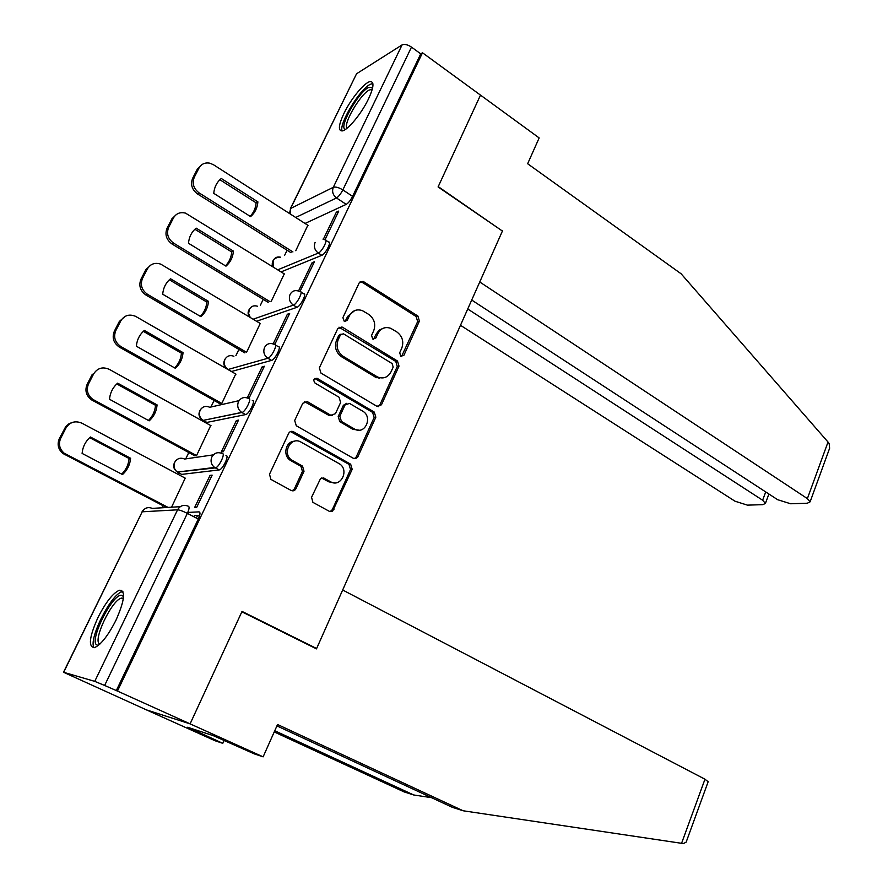 <?xml version="1.0" encoding="UTF-8"?>
<svg xmlns="http://www.w3.org/2000/svg" width="888" height="888" viewBox="0 0 888 888"><rect width="100%" height="100%" fill="white"/><g stroke="black" fill="none" stroke-linecap="round" stroke-linejoin="round"><path stroke-width="1.33" d="M400.777 356.288L403.896 355.311L419.402 321.101L417.904 316.039L363.07 281.341L359.152 282.972L342.89 317.649L344.333 321.478L347.252 320.346L349.361 315.828C352.336 310.545 356.665 308.802 362.348 310.611L368.709 314.385C374.336 318.703 375.99 324.198 373.659 330.88L371.584 335.364L372.671 338.972L375.857 337.995L377.922 333.522C380.863 328.227 385.126 326.495 390.72 328.305L396.869 331.957C402.397 336.208 404.018 341.636 401.731 348.263L399.711 352.725L400.777 356.288M401.498 356.576L417.649 321.589L416.15 316.528L362.071 282.251L360.162 281.718M344.988 321.645L347.719 316.339L349.361 315.828M373.526 339.294L376.223 333.977L377.922 333.522M368.509 98.901C373.804 87.335 374.359 81.563 370.196 81.596C364.591 82.196 350.849 98.945 343.956 113.387C338.55 125.03 337.962 130.88 342.202 130.913C347.663 130.381 361.56 113.553 368.509 98.901M115.984 620.201C124.709 600.377 125.83 590.387 119.336 590.254C112.92 593.14 105.816 602.175 98.046 617.349C89.189 637.129 88.045 647.208 94.605 647.596C101.01 644.699 108.136 635.564 115.984 620.201M311.555 497.302L312.92 502.364L329.592 511.466L332.634 511.155L352.192 469.33L350.66 464.202L293.506 431.768C291.453 430.858 289.832 431.39 288.667 433.355L269.508 474.236L270.896 479.376L291.098 490.442C293.162 491.308 294.783 490.742 295.948 488.744L304.018 471.284L302.542 466.133L292.23 460.361C281.352 454.179 290.587 435.575 301.199 442.191L339.016 463.58C349.772 469.364 341.059 488.134 330.525 481.729L323.532 477.933L320.535 478.588L311.555 497.302M330.125 511.632L332.312 509.656L350.538 469.497L349.006 464.38L350.66 464.202L348.973 464.357L290.498 431.568M471.706 300.044L777.588 499.678L790.62 503.762L807.303 503.23L810.111 501.831L807.381 498.612L828.027 442.046L681.14 273.804L527.65 163.736L539.16 137.929L480.497 95.116L438.084 186.946L502.419 231.047L316.628 648.518L242.036 611.41L190.099 723.864L117.46 691.064L422.488 52.781L420.734 53.846L411.488 47.108L342.846 189.91C340.748 193.939 338.628 196.625 336.485 197.957L295.704 217.482M502.164 230.88L438.228 186.635L480.497 95.116L422.488 52.781M376.912 406.293L381.463 404.795L399.001 366.1L397.48 361.016L342.424 327.217L337.762 328.604L319.358 367.854L320.968 373.093L376.912 406.293M375.835 417.205L357.753 457.031L355.577 458.641L353.313 458.275L296.303 425.763L294.683 420.501L302.753 403.285L307.459 401.698L330.836 415.273L335.442 413.675L340.637 402.431L339.05 397.236L315.062 383.117C312.931 379.975 313.608 378.377 317.116 378.321L374.281 412.088L375.835 417.205L374.137 417.482L356.277 456.854L357.942 456.665M187.779 512.443L199.045 511.865C200.51 512.221 200.255 514.618 198.302 519.058L187.357 513.364L104.629 685.458L94.739 681.362L63.503 672.249L146.487 709.9L190.099 723.864L146.487 709.9L215.04 740.736L222.788 743.334L224.087 740.47M287.101 250.25L284.537 255.533M263.248 299.345L260.406 305.195M238.916 349.417L235.875 355.666M214.097 400.466L210.911 407.026M204.162 420.923L203.774 421.711M188.789 452.547L185.714 458.874M178.888 472.927L178.166 474.403M162.97 505.683L161.938 507.792M121.789 590.398L121.39 591.241M117.46 691.064L104.629 685.458M420.734 53.846L352.591 196.359C350.516 200.388 348.396 203.052 346.231 204.362L305.017 223.454M290.387 208.625L356.565 73.76L402.064 44.911C404.506 43.856 407.648 44.589 411.488 47.108M299.944 291.553L314.452 261.749L312.121 262.693L313.564 263.603M271.328 301.176L284.271 273.881M273.815 344.167L275.114 343.778L289.654 313.464L287.379 314.23L288.855 315.129M246.531 352.392L260.24 323.454M379.22 378.31L377.189 377.078M262.138 366.844L247.341 397.691L249.506 397.191L264.347 366.245L262.138 366.844L263.636 367.721M221.767 403.529L235.731 374.003M236.375 420.546L221.256 452.036L223.354 451.726L238.506 420.124L236.375 420.546L237.895 421.4M194.694 455.744L196.503 455.699L210.722 425.552M210.056 475.369L194.627 507.525L196.659 507.414L212.132 475.136L210.056 475.369L211.622 476.212M171.562 507.203L185.204 478.144M225.952 455.644C229.715 454.756 222.877 469.375 219.269 469.919L181.663 474.392L177.345 472.05M252.303 400.588C256.255 399.389 249.262 414.074 245.632 414.585L206.882 422.422L202.564 420.046M275.58 345.066L278.233 346.653C282.062 345.521 275.18 359.684 271.539 360.395L231.613 371.473L227.927 369.508M301.01 292.185L303.629 293.806C307.326 292.751 300.61 306.338 296.947 307.315L256.565 321.256M325.918 240.359L328.516 242.036C332.068 241.048 325.519 254.09 321.845 255.311L281.074 271.906M316.628 648.518L315.34 648.318M324.986 239.771L338.75 211.078L336.352 212.177L337.773 213.098M295.76 250.716L307.836 225.263M336.352 212.177L323.387 239.194M180.974 474.037L181.663 474.392M206.083 421.978L206.882 422.422M116.239 690.698L198.302 519.058M312.121 262.693L298.512 291.031M287.379 314.23L273.149 343.9M383.494 328.149L379.22 330.103L376.223 333.977M354.712 310.578L347.719 316.339M378.221 406.726L379.764 405.095L397.269 366.489L395.759 361.416L338.983 327.195M393.173 367.121L392.096 363.547L343.401 333.777L340.437 334.909L338.195 339.704C335.797 346.509 337.484 352.059 343.245 356.366L377.544 377C383.416 379.154 387.912 377.433 391.02 371.85L393.173 367.121M341.092 334.066L338.805 335.375L340.437 334.909M383.039 377.922L375.857 377.367L341.614 356.776C335.864 352.481 334.177 346.942 336.563 340.16L338.805 335.375M354.434 458.663L356.277 456.854M332.156 415.673L329.215 415.562L304.395 401.598M374.137 417.482L372.594 412.376L314.763 378.454M354.412 428.971L354.656 429.104C365.101 435.286 373.182 416.772 362.582 411.089L349.484 403.385L345.01 404.995L339.838 416.239L341.414 421.423L354.412 428.971L353.002 429.359L359.207 430.169M346.598 403.341L343.367 405.305L345.01 404.995M352.758 429.226L339.782 421.689L338.206 416.516L343.367 405.305M334.721 482.872L328.904 481.862L321.567 477.999M294.572 441.225C285.392 441.258 282.417 455.977 290.676 460.55L292.629 460.595M292.219 490.82L294.383 488.866L302.442 471.439L300.976 466.3L291.075 460.783M257.897 201.876L221.279 178.488C216.827 182.184 214.319 187.135 213.753 193.34L250.583 216.617C254.934 212.898 257.365 207.981 257.897 201.876L256.11 202.83L219.88 179.72M308.025 225.386L213.531 164.768L209.857 163.192C205.017 162.326 201.398 163.936 199.001 168.043L194.294 177.245C191.919 183.405 193.551 188.644 199.178 192.951L292.929 251.937M250.127 216.328C253.668 212.709 255.666 208.214 256.11 202.83M291.064 252.736L197.525 193.95C191.908 189.655 190.287 184.438 192.641 178.288L197.347 169.109L201.454 165.002M233.444 251.126L196.148 228.127C191.608 231.935 189.055 236.985 188.478 243.268L225.974 266.156C230.414 262.326 232.9 257.309 233.444 251.126L231.701 251.948L194.872 229.248M284.482 274.015L185.525 213.131C180.209 211.81 176.179 213.42 173.46 217.949L168.653 227.339C166.234 233.622 167.899 238.883 173.626 243.146L269.985 301.665M225.463 265.845C229.16 262.115 231.235 257.476 231.701 251.948M268.165 302.342L172.028 244C166.311 239.76 164.657 234.51 167.066 228.249L171.85 218.881L176.412 214.474M208.502 301.365L170.507 278.765C165.889 282.695 163.281 287.856 162.693 294.217L200.888 316.694C205.406 312.743 207.936 307.625 208.502 301.365L206.815 302.053L169.364 279.787M260.473 323.598L160.761 264.147C154.945 262.304 150.483 263.869 147.397 268.875L142.491 278.455C140.027 284.848 141.714 290.143 147.552 294.35L246.564 352.314M200.299 316.35C204.151 312.498 206.327 307.725 206.815 302.053M244.855 352.891L146.009 295.071C140.182 290.876 138.506 285.603 140.959 279.221L145.854 269.663L150.982 264.924M828.027 442.046L829.203 443.645L829.625 448.24L828.948 450.094M460.484 325.286L735.009 501.209L747.441 505.139L762.914 504.65L765.412 503.396L762.625 500.221L765.722 491.93M467.732 308.991L762.625 500.221M502.553 230.736L479.742 281.984L807.381 498.612M274.758 730.757L413.664 794.96L431.601 797.69M413.664 794.96L404.107 791.907L274.237 731.945M686.613 840.88L686.147 842.157L683.372 843.578L463.114 810.766L277.544 724.508L263.126 756.842L190.099 723.864L241.858 611.788L316.472 648.873L342.668 589.998L704.972 779.209L708.147 781.751M263.126 756.842L254.312 753.89L213.298 735.664L187.601 727.25L197.513 731.712L198.002 730.658M197.513 731.712L222.788 743.334M463.114 810.766L452.336 807.325L276.934 725.896M345.654 129.271C337.718 129.348 357.143 93.64 368.287 87.568L372.694 87.468M372.272 89.277L369.042 90.11C359.684 95.16 342.724 124.564 347.097 128.194M372.838 83.383L369.752 84.571C358.819 90.576 338.85 124.076 342.091 130.936M98.668 645.143L97.558 645.143C87.401 643.966 112.254 593.04 121.756 595.304L123.543 596.592M123.388 598.212L121.445 598.112C111.722 599.844 91.875 641.957 99.933 644.022M122.899 591.641L122.089 591.808C111.122 593.739 87.868 640.082 94.15 647.707M183.05 352.614L144.356 330.436C139.638 334.499 136.974 339.76 136.375 346.209L175.291 368.254C179.898 364.169 182.484 358.952 183.05 352.614L181.429 353.158L143.334 331.346M235.986 374.159L135.498 316.295C129.204 313.83 124.309 315.34 120.801 320.846L115.795 330.625C113.276 337.129 114.996 342.457 120.946 346.609L221.8 403.452M174.636 367.876C178.655 363.891 180.919 358.985 181.429 353.158M220.18 403.896L119.458 347.186C113.531 343.046 111.81 337.74 114.33 331.246L119.314 321.489L125.175 316.35M157.087 404.895L117.66 383.161C112.854 387.357 110.134 392.729 109.513 399.267L149.162 420.857C153.868 416.639 156.51 411.322 157.087 404.895L155.522 405.294L116.772 383.949M211.022 425.718L109.346 369.386C102.719 366.5 97.491 367.998 93.651 373.892L88.534 383.871C86.069 389.987 87.49 395.16 92.829 399.378L196.548 455.6M148.44 420.457C152.625 416.328 154.989 411.277 155.522 405.294M195.016 455.921L91.42 399.8C86.092 395.593 84.671 390.443 87.135 384.338L92.241 374.392L93.651 373.892M193.784 516.716L194.372 515.506L197.591 515.362L196.315 518.026M130.603 458.252L90.41 436.996C85.503 441.325 82.728 446.808 82.096 453.424L122.511 474.547C127.295 470.196 129.992 464.757 130.603 458.252L129.093 458.497L89.666 437.651M185.548 478.321L81.94 423.199C75.18 420.401 69.852 422.022 65.934 428.049L60.717 438.239C58.308 443.933 59.441 448.906 64.091 453.146L168.098 507.414M121.7 474.114C126.074 469.852 128.538 464.646 129.093 458.497M166.5 507.514L62.759 453.413C58.109 449.184 56.987 444.233 59.385 438.55L65.79 426.518L69.131 423.643L72.594 422.366M199.423 516.317L197.591 515.362M402.164 355.722L403.896 355.311M345.61 320.834L347.252 320.346M374.17 338.45L375.857 337.995M94.739 681.362L177.578 509.812L142.213 511.799C144.666 507.847 148.007 506.715 152.259 508.391L180.264 506.671M63.548 672.172L142.213 511.799L63.714 672.216M346.231 204.362L336.485 197.957C332.856 195.049 331.79 191.497 333.3 187.313L402.064 44.911M356.565 73.76L290.654 208.458L333.3 187.313C335.631 186.602 338.816 187.468 342.846 189.91L352.591 196.359M219.114 469.941L215.318 467.898L177.378 472.061C174.115 469.43 173.249 466.156 174.769 462.248C177.167 458.386 180.431 457.32 184.593 459.041L213.331 454.867M245.599 414.596L241.88 412.498L203.208 420.379C199.6 417.793 198.568 414.43 200.122 410.289C202.464 406.504 205.672 405.516 209.746 407.292L239.05 400.643M271.539 360.395L267.899 358.253L228.138 369.464C224.498 366.866 223.432 363.492 224.964 359.34C227.062 355.855 230.036 354.834 233.877 356.266M296.947 307.315L293.373 305.128L253.147 319.214M321.845 255.311L318.326 253.08L277.711 269.83M377.012 377.833L377.311 377.156M322.966 239.105L325.019 239.793C328.549 238.794 321.989 251.848 318.326 253.08C314.641 250.216 313.564 246.664 315.096 242.413M273.349 267.122L273.227 260.395C274.892 257.487 277.367 256.421 280.652 257.209M300.066 291.608C303.74 290.543 297.014 304.14 293.373 305.128C289.61 302.297 288.511 298.723 290.087 294.394C292.052 290.986 294.927 289.899 298.679 291.098L300.066 291.608M274.603 344.489C278.41 343.345 271.506 357.531 267.899 358.253C264.058 355.466 262.948 351.87 264.546 347.452C266.755 343.756 269.874 342.668 273.904 344.211L274.603 344.489M248.607 398.479C252.536 397.258 245.521 411.965 241.913 412.487L241.736 412.409C237.94 409.634 236.852 406.049 238.472 401.631C240.937 397.613 244.311 396.57 248.607 398.479M222.178 453.579C225.918 452.68 219.059 467.31 215.473 467.865L214.596 467.454C211.166 464.635 210.245 461.138 211.855 456.976C214.363 452.858 217.804 451.726 222.178 453.579M250.261 317.493L248.651 313.508L249.328 309.39C251.215 306.182 253.946 305.139 257.531 306.249M188.167 506.182C189.61 506.515 189.333 508.913 187.357 513.364C182.895 511.133 179.631 509.945 177.578 509.812C180.153 505.594 183.683 504.384 188.167 506.182M290.343 214.041L290.654 208.458L289.499 213.509M362.071 282.251L363.736 281.674M416.15 316.528L417.904 316.039M417.649 321.589L419.402 321.101M340.792 327.705L342.424 327.217M395.759 361.416L397.48 361.016M397.269 366.489L399.001 366.1M379.764 405.095L381.463 404.795M336.563 340.16L338.195 339.704M341.614 356.776L343.245 356.366M374.847 376.834L376.545 376.468M305.971 402.075L307.559 401.753M329.126 415.506L330.747 415.218M315.673 378.776L317.26 378.399M372.594 412.376L374.281 412.088M338.206 416.516L339.838 416.239M339.782 421.689L341.414 421.423M322.677 478.388L324.275 478.244M328.904 481.862L330.525 481.729M300.832 466.211L302.397 466.045M302.442 471.439L304.018 471.284M294.383 488.866L295.948 488.744M291.952 432.012L293.506 431.768M350.538 469.497L352.192 469.33M332.312 509.656L333.944 509.59M197.525 193.95L199.178 192.951M192.641 178.288L194.294 177.245M197.347 169.109L199.001 168.043M172.028 244L173.626 243.146M167.066 228.249L168.653 227.339M171.85 218.881L173.46 217.949M146.009 295.071L147.552 294.35M140.959 279.221L142.491 278.455M145.854 269.663L147.397 268.875M681.562 843.334L704.972 779.209M119.458 347.186L120.946 346.609M114.33 331.246L115.795 330.625M119.314 321.489L120.801 320.846M92.363 400.377L93.784 399.955M87.135 384.338L88.534 383.871M64.702 454.678L66.045 454.412M59.385 438.55L60.717 438.239M64.591 428.393L65.934 428.049M122.389 591.73L119.336 590.254M280.63 257.209C274.226 257.287 271.484 260.395 272.416 266.533M231.535 371.484L228.061 369.486C223.421 366.522 222.599 362.792 225.585 358.308M245.632 414.585L241.736 412.409L203.208 420.379C198.546 417.36 197.758 413.597 200.855 409.091M219.269 469.919L214.596 467.454L177.378 472.061C173.093 468.875 172.516 465.134 175.646 460.861M249.861 308.48C247.763 311.144 247.563 313.941 249.239 316.883M143.201 510.278L142.025 511.832M361.405 281.918L363.07 281.341M340.337 327.472L341.969 326.984M375.857 377.367L377.544 377M305.872 402.02L307.459 401.698M329.215 415.562L330.836 415.273M315.529 378.699L317.116 378.321M353.002 429.359L354.656 429.104M290.676 460.55L292.23 460.361M300.976 466.3L302.542 466.133M765.412 503.396L768.908 494.017M810.111 501.831L829.625 448.24M686.147 842.157L708.236 781.507M372.116 89.855L371.206 89.211M123.288 599L121.445 598.112M91.42 399.8L92.829 399.378M62.759 453.413L64.091 453.146"/></g></svg>
